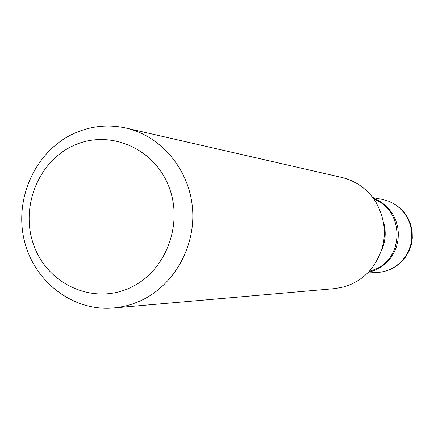 <?xml version="1.0" encoding="UTF-8"?>
<svg xmlns="http://www.w3.org/2000/svg" width="434" height="434" viewBox="0 0 434 434"><rect width="100%" height="100%" fill="white"/><g stroke="black" fill="none" stroke-linecap="round" stroke-linejoin="round"><path stroke-width="0.65" d="M373.229 198.159L379.126 200.877L384.481 204.593L389.141 209.188L392.96 214.532L395.835 220.472L397.663 226.83L398.407 233.421L398.032 240.045L396.551 246.512L394.012 252.621L390.486 258.203L386.081 263.085L380.933 267.132L375.193 270.219L368.108 272.471L375.193 270.219L380.933 267.132L386.081 263.085L390.486 258.203L394.012 252.621L396.551 246.512L398.032 240.045L398.407 233.421L397.663 226.83L395.835 220.472L392.96 214.532L389.141 209.188L384.481 204.593L379.126 200.877L373.229 198.159M369.171 271.358L374.721 269.476C404.678 258.23 404.244 209.931 374.13 199.407M113.507 307.977L335.14 288.577L343.587 286.95L350.569 284.498C358.63 280.988 365.531 275.812 371.265 268.977C386.992 247.646 388.533 225.338 375.877 202.049C367.587 189.181 356.157 180.962 341.596 177.392L125.92 128.035C161.28 136.021 189.468 169.705 192.528 208.635C195.712 247.554 173.247 286.445 139.504 301.261L132.278 304.066L126.728 305.71L119.209 307.277L113.507 307.977C72.516 311.666 33.451 281.199 24.071 239.514C14.376 197.899 35.588 151.612 72.901 133.981C89.947 126.044 107.621 124.064 125.92 128.035M72.603 146.008C107.876 128.882 153.126 147.028 168.441 185.584C184.287 223.895 165.549 272.422 129.164 288.203C92.995 304.554 48.934 284.894 34.498 247.125C19.535 209.589 37.096 162.576 72.603 146.008M367.609 272.97L379.094 272.373L383.596 271.63L389.683 269.633L395.515 266.46L400.696 262.261L405.041 257.167L408.41 251.357L410.683 245.02L411.79 238.369L411.687 231.626L410.38 225.018L407.911 218.769L404.369 213.083L399.877 208.157L394.577 204.154L388.658 201.192L382.316 199.38L372.806 197.595M383.531 221.991C386.287 231.653 385.636 241.082 381.584 250.277M377.271 272.503L383.754 271.613L389.976 269.585M390.247 269.471L396.117 266.248L401.304 262.017L405.644 256.917L408.991 251.112L411.231 244.803L412.3 238.19L412.154 231.496L410.803 224.937L408.286 218.731L404.689 213.078L400.126 208.174L394.761 204.175L388.755 201.208L382.316 199.38"/></g></svg>
